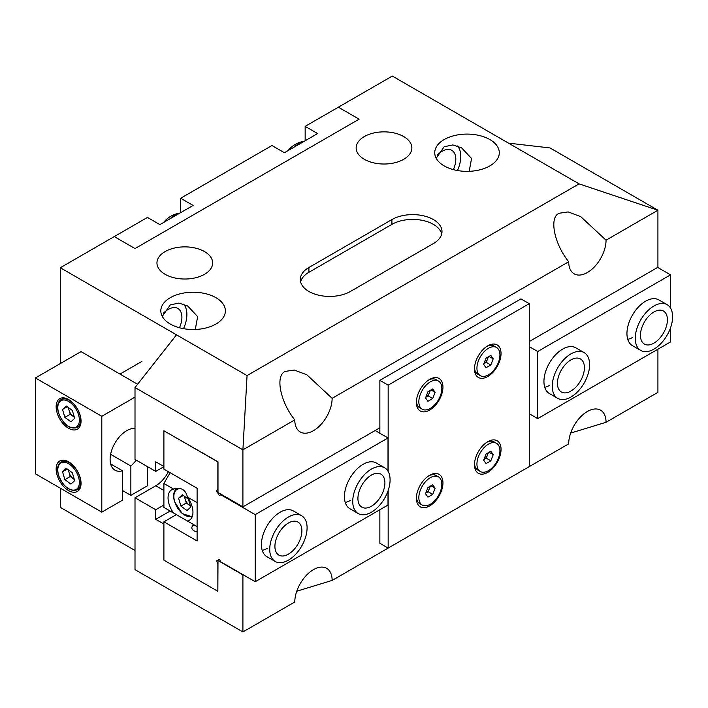 <?xml version="1.0" encoding="UTF-8"?>
<svg xmlns="http://www.w3.org/2000/svg" width="708" height="708" viewBox="0 0 708 708"><rect width="100%" height="100%" fill="white"/><g stroke="black" fill="none" stroke-linecap="round" stroke-linejoin="round"><path stroke-width="1.06" d="M170.132 218.71A22.302 12.877 -60 0 1 174.929 215.073A22.302 12.877 -60 0 1 179.726 213.17M173.619 513.043L187.381 520.991A17.611 10.169 -120 0 0 189.31 520.292A17.611 10.169 -120 0 0 187.381 497.034C186.664 493.458 185.053 490.936 182.576 489.467C180.062 488.051 177.08 487.927 173.619 489.086A17.611 10.169 -120 0 0 171.699 489.794A17.611 10.169 -120 0 0 173.619 513.043L163.902 507.432L163.902 483.475L170.124 472.696M173.619 489.086L163.902 483.475M187.381 520.991L197.107 526.602L197.107 502.645L187.381 497.034M430.314 486.175L428.163 491.733L425.774 493.113A5.868 3.39 120 0 0 429.358 488.644A5.868 3.39 120 0 0 429.889 486.423M416.419 497.158A16.257 9.39 120 0 0 419.747 503.627L422.198 505.043A16.257 9.39 120 0 0 430.331 504.238A16.257 9.39 120 0 0 440.951 489.909A16.257 9.39 120 0 0 438.456 476.882A16.257 9.39 120 0 0 430.331 477.688A16.257 9.39 120 0 0 419.711 492.016A16.257 9.39 120 0 0 422.198 505.043M432.721 484.785L435.119 488.193L432.721 494.37L427.933 497.14L425.535 493.724L427.933 487.555L432.721 484.785M438.456 476.882L436.004 475.466A16.257 9.39 120 0 0 428.738 475.811M430.968 485.794L435.119 488.193M428.163 491.733L432.721 494.37M487.768 441.695L487.768 441.695A18.78 10.841 120 0 0 474.484 464.696A18.78 10.841 120 0 0 487.768 472.369A18.78 10.841 120 0 0 501.043 449.368A18.78 10.841 120 0 0 487.768 441.695M429.668 475.245L429.668 475.245A18.78 10.841 120 0 0 416.384 498.246A18.78 10.841 120 0 0 429.668 505.91A18.78 10.841 120 0 0 442.942 482.909A18.78 10.841 120 0 0 429.668 475.245M429.668 379.399L429.668 379.399A18.78 10.841 120 0 0 416.384 402.401A18.78 10.841 120 0 0 429.668 410.065A18.78 10.841 120 0 0 442.942 387.064A18.78 10.841 120 0 0 429.668 379.399M487.768 345.849L487.768 345.849A18.78 10.841 120 0 0 474.484 368.859A18.78 10.841 120 0 0 487.768 376.523A18.78 10.841 120 0 0 501.043 353.522A18.78 10.841 120 0 0 487.768 345.849M388.161 490.52L388.161 548.08L529.265 466.616L529.265 303.679L520.964 298.891L379.86 380.355L379.86 433.243M529.265 303.679L388.161 385.152L379.86 380.355M379.86 509.742L379.86 543.293L388.161 548.08M388.161 385.152L388.161 471.466M508.512 143.149L550.019 147.937L657.918 210.232L579.073 183.876L392.312 76.057L338.362 107.2L359.115 119.183L338.362 107.2L305.157 126.369L317.609 133.564L284.412 152.733L271.961 145.538L180.655 198.258L193.107 205.444L159.902 224.613L147.45 217.427L114.254 236.587L135.007 248.57L359.115 119.183L135.007 248.57L114.254 236.587L60.304 267.739L247.057 375.567L242.906 449.846L135.007 387.541L176.504 334.831M180.655 198.258L180.655 212.63M305.157 126.369L305.157 140.75M488.414 356.788L486.263 362.346L483.874 363.717A5.868 3.39 120 0 0 487.458 359.257A5.868 3.39 120 0 0 487.998 357.027M474.519 367.771A16.257 9.39 120 0 0 477.856 374.24L480.298 375.647A16.257 9.39 120 0 0 488.431 374.842A16.257 9.39 120 0 0 499.051 360.522A16.257 9.39 120 0 0 496.556 347.495A16.257 9.39 120 0 0 488.431 348.301A16.257 9.39 120 0 0 477.811 362.62A16.257 9.39 120 0 0 480.298 375.647M490.83 355.398L493.219 358.806L490.83 364.983L486.033 367.744L483.635 364.337L486.033 358.159L490.83 355.398M496.556 347.495L494.113 346.079A16.257 9.39 120 0 0 486.839 346.424M489.069 356.407L493.219 358.806M486.263 362.346L490.83 364.983M403.702 136.564A27.851 16.08 0 0 0 373.081 133.148A27.851 16.08 0 0 0 356.168 148.273A27.851 16.08 0 0 0 364.319 159.309A27.851 16.08 0 0 0 394.391 162.858A27.851 16.08 0 0 0 411.852 148.273A27.851 16.08 0 0 0 403.702 136.564M204.497 251.579A27.851 16.08 0 0 0 173.876 248.163A27.851 16.08 0 0 0 156.964 263.288A27.851 16.08 0 0 0 165.114 274.315A27.851 16.08 0 0 0 195.187 277.863A27.851 16.08 0 0 0 212.648 263.288A27.851 16.08 0 0 0 204.497 251.579M469.183 171.327L471.563 158.477L461.598 147.857L452.828 144.945L444.19 146.742L436.181 158.247M489.839 139.547A32.285 18.638 0 0 0 454.66 135.511A32.285 18.638 0 0 0 434.739 152.733A32.285 18.638 0 0 0 444.19 165.911A32.285 18.638 0 0 0 479.369 169.947A32.285 18.638 0 0 0 499.299 152.733A32.285 18.638 0 0 0 489.839 139.547M195.275 329.468L197.656 316.618L187.691 305.998L178.912 303.086L170.283 304.882L162.274 316.387M215.931 297.687A32.285 18.638 0 0 0 180.752 293.652A32.285 18.638 0 0 0 160.822 310.865A32.285 18.638 0 0 0 170.283 324.052A32.285 18.638 0 0 0 205.462 328.087A32.285 18.638 0 0 0 225.383 310.865A32.285 18.638 0 0 0 215.931 297.687M294.785 419.888A26.408 15.249 120 0 0 300.254 431.977A26.408 15.249 120 0 0 313.458 430.676A26.408 15.249 120 0 0 332.132 398.33L306.856 374.798L294.289 370.054L285.448 371.373C274.952 375.019 280.085 401.702 294.785 419.888L242.906 449.846L242.906 506.866L379.86 427.8L375.143 430.526L388.011 437.951L255.207 514.628L220.79 494.75L219.321 495.6L216.382 490.52L217.852 489.67L217.852 461.908L163.902 430.765L163.902 469.103L197.107 488.263L197.107 540.983L163.902 521.814L163.902 560.152L217.852 591.304L217.852 563.541L216.382 561.001L219.321 559.302L220.79 561.842L255.207 581.719L255.207 514.628M179.46 327.76A19.373 11.186 120 0 0 177.885 308.476A19.373 11.186 120 0 0 168.203 309.431A19.373 11.186 120 0 0 163.353 313.255M568.692 261.748A26.408 15.249 120 0 0 574.161 273.837A26.408 15.249 120 0 0 587.366 272.536A26.408 15.249 120 0 0 606.048 240.189L580.764 216.657L568.197 211.913L559.355 213.232C548.859 216.878 554.001 243.561 568.692 261.748L332.132 398.33M453.368 169.619A19.373 11.186 120 0 0 451.801 150.335A19.373 11.186 120 0 0 442.111 151.291A19.373 11.186 120 0 0 437.261 155.114M570.666 433.075L606.048 422.287A26.408 15.249 120 0 0 600.579 410.197A26.408 15.249 120 0 0 587.366 411.507A26.408 15.249 120 0 0 568.692 443.854L332.132 580.427A26.408 15.249 120 0 0 326.662 568.338A26.408 15.249 120 0 0 313.458 569.648A26.408 15.249 120 0 0 294.785 601.995L242.906 631.943L242.906 574.914L218.002 560.541L217.852 591.304M296.758 591.215L332.132 580.427M183.549 328.671A26.408 15.249 120 0 0 183.549 304.095M457.465 170.531A26.408 15.249 120 0 0 457.465 145.954M579.073 183.876L247.057 375.567M433.402 243.543L350.398 291.466A29.347 16.939 180 0 1 318.423 295.139A29.347 16.939 180 0 1 300.307 279.483A29.347 16.939 180 0 1 308.9 267.5L391.905 219.577A29.347 16.939 180 0 1 423.88 215.905A29.347 16.939 180 0 1 441.996 231.56A29.347 16.939 180 0 1 433.402 243.543M135.007 387.541L135.007 459.43L155.751 471.404L155.751 461.82L163.902 466.528M529.265 341.539L657.918 267.261L657.918 210.232L606.048 240.189M242.906 631.943L135.007 569.648L135.007 497.768L155.751 509.742L155.751 519.327L163.902 524.035M219.524 559.665L218.002 560.541M657.918 349.212L657.918 392.338L606.048 422.287M135.007 550.479L60.304 507.353L60.304 488.184M60.304 363.585L60.304 267.739M163.902 430.765L218.002 461.82L218.002 492.494L242.906 506.866M155.751 519.327L170.124 511.034M155.751 509.742L163.902 505.043M163.902 466.705L155.751 471.404M168.416 471.705A23.479 13.558 -60 0 1 155.751 485.785L135.007 497.768M300.599 281.881A29.347 16.939 180 0 1 308.9 272.297L391.905 224.374A29.347 16.939 180 0 1 421.933 220.276A29.347 16.939 180 0 1 441.704 233.959M584.127 352.602L575.825 347.814A26.408 15.249 120 0 0 562.621 349.124A26.408 15.249 120 0 0 545.364 372.39A26.408 15.249 120 0 0 549.417 393.56L557.718 398.347A26.408 15.249 120 0 0 578.064 391.276A26.408 15.249 120 0 0 589.596 364.691A26.408 15.249 120 0 0 584.127 352.602A26.408 15.249 120 0 0 563.772 359.682A26.408 15.249 120 0 0 552.249 386.258A26.408 15.249 120 0 0 557.718 398.347M544.753 387.258A26.408 15.249 120 0 0 549.771 385.285M667.131 304.679L658.829 299.891A26.408 15.249 120 0 0 645.625 301.201A26.408 15.249 120 0 0 628.368 324.476A26.408 15.249 120 0 0 632.421 345.637L640.722 350.425A26.408 15.249 120 0 0 661.068 343.353A26.408 15.249 120 0 0 672.6 316.777A26.408 15.249 120 0 0 667.131 304.679A26.408 15.249 120 0 0 646.776 311.759A26.408 15.249 120 0 0 635.253 338.336A26.408 15.249 120 0 0 640.722 350.425M627.748 339.344A26.408 15.249 120 0 0 632.766 337.371M529.265 413.729L537.717 418.605L670.529 341.929L670.529 327.848M529.265 346.637L537.717 351.513L537.717 418.605M537.717 351.513L670.529 274.846L670.529 308.095M657.661 267.412L670.529 274.846M68.242 469.749L69.083 472.59A7.514 4.337 -120 0 0 73.296 478.758A7.514 4.337 -120 0 0 74.313 479.387M66.26 468.298L72.34 472.74L74.685 480.644L70.942 484.095L64.862 479.661L62.516 471.758L66.26 468.298M74.358 479.537L70.26 476.546L64.862 479.661M68.685 470.077A7.514 4.337 -120 0 0 69.083 472.59L70.26 476.546M67.251 469.023L62.516 471.758M81.048 421.092A17.611 10.169 -120 0 0 73.367 403.374A17.611 10.169 -120 0 0 59.799 398.657A17.611 10.169 -120 0 0 56.153 406.711A17.611 10.169 -120 0 0 63.835 424.437A17.611 10.169 -120 0 0 77.402 429.154A17.611 10.169 -120 0 0 81.048 421.092M81.048 483.387A17.611 10.169 -120 0 0 73.367 465.669A17.611 10.169 -120 0 0 59.799 460.952A17.611 10.169 -120 0 0 56.153 469.015A17.611 10.169 -120 0 0 63.835 486.732A17.611 10.169 -120 0 0 77.402 491.449A17.611 10.169 -120 0 0 81.048 483.387M137.6 384.249L81.048 351.602L35.4 377.957L101.802 416.295L135.007 397.126M135.007 428.446A23.479 13.558 120 0 0 113.537 445.774A23.479 13.558 120 0 0 114.962 470.174A23.479 13.558 120 0 0 122.555 470.802L122.555 500.158L101.802 512.141L35.4 473.802L35.4 377.957M101.802 512.141L101.802 416.295M122.555 470.802L110.634 463.917M147.45 466.616L147.45 485.785L130.856 495.37L130.856 466.006A23.479 13.558 120 0 0 136.184 460.111M130.856 466.006L110.634 454.332M130.856 495.37L122.555 490.573M68.242 407.454L69.083 410.295A7.514 4.337 -120 0 0 73.296 416.463A7.514 4.337 -120 0 0 74.313 417.092M66.26 406.003L72.34 410.445L74.685 418.339L70.942 421.8L64.862 417.357L62.516 409.463L66.26 406.003M74.358 417.233L70.26 414.242L64.862 417.357M68.685 407.773A7.514 4.337 -120 0 0 69.083 410.295L70.26 414.242M67.251 406.728L62.516 409.463M384.895 482.874A19.072 11.009 120 0 0 380.948 474.148A19.072 11.009 120 0 0 366.248 479.254A19.072 11.009 120 0 0 357.921 498.45A19.072 11.009 120 0 0 361.868 507.185A19.072 11.009 120 0 0 376.567 502.069A19.072 11.009 120 0 0 384.895 482.874M352.734 501.45A26.408 15.249 120 0 0 358.204 513.539A26.408 15.249 120 0 0 378.559 506.459A26.408 15.249 120 0 0 390.081 479.882A26.408 15.249 120 0 0 384.612 467.793A26.408 15.249 120 0 0 364.266 474.864A26.408 15.249 120 0 0 352.734 501.45M301.891 530.796A19.072 11.009 120 0 0 297.944 522.07A19.072 11.009 120 0 0 283.244 527.177A19.072 11.009 120 0 0 274.916 546.372A19.072 11.009 120 0 0 278.872 555.107A19.072 11.009 120 0 0 293.572 549.992A19.072 11.009 120 0 0 301.891 530.796M269.73 549.364A26.408 15.249 120 0 0 275.2 561.462A26.408 15.249 120 0 0 295.555 554.382A26.408 15.249 120 0 0 307.086 527.805A26.408 15.249 120 0 0 301.608 515.716A26.408 15.249 120 0 0 281.262 522.787A26.408 15.249 120 0 0 269.73 549.364M584.41 367.691A19.072 11.009 120 0 0 580.463 358.956A19.072 11.009 120 0 0 565.763 364.071A19.072 11.009 120 0 0 557.435 383.267A19.072 11.009 120 0 0 561.382 391.993A19.072 11.009 120 0 0 576.082 386.887A19.072 11.009 120 0 0 584.41 367.691M430.314 390.329L428.163 395.887L425.774 397.268A5.868 3.39 120 0 0 429.358 392.798A5.868 3.39 120 0 0 429.889 390.577M416.419 401.312A16.257 9.39 120 0 0 419.747 407.781L422.198 409.197A16.257 9.39 120 0 0 430.331 408.392A16.257 9.39 120 0 0 440.951 394.064A16.257 9.39 120 0 0 438.456 381.037A16.257 9.39 120 0 0 430.331 381.842A16.257 9.39 120 0 0 419.711 396.17A16.257 9.39 120 0 0 422.198 409.197M432.721 388.94L435.119 392.347L432.721 398.524L427.933 401.294L425.535 397.878L427.933 391.71L432.721 388.94M438.456 381.037L436.004 379.621A16.257 9.39 120 0 0 428.738 379.966M430.968 389.958L435.119 392.347M428.163 395.887L432.721 398.524M667.414 319.768A19.072 11.009 120 0 0 663.458 311.033A19.072 11.009 120 0 0 648.767 316.149A19.072 11.009 120 0 0 640.439 335.344A19.072 11.009 120 0 0 644.386 344.07A19.072 11.009 120 0 0 659.086 338.964A19.072 11.009 120 0 0 667.414 319.768M488.414 452.633L486.263 458.191L483.874 459.563A5.868 3.39 120 0 0 487.458 455.102A5.868 3.39 120 0 0 487.998 452.872M474.519 463.616A16.257 9.39 120 0 0 477.856 470.077L480.298 471.493A16.257 9.39 120 0 0 488.431 470.687A16.257 9.39 120 0 0 499.051 456.359A16.257 9.39 120 0 0 496.556 443.332A16.257 9.39 120 0 0 488.431 444.137A16.257 9.39 120 0 0 477.811 458.465A16.257 9.39 120 0 0 480.298 471.493M490.83 451.244L493.219 454.651L490.83 460.82L486.033 463.59L483.635 460.182L486.033 454.005L490.83 451.244M496.556 443.332L494.113 441.925A16.257 9.39 120 0 0 486.839 442.27M489.069 452.253L493.219 454.651M486.263 458.191L490.83 460.82M197.107 531.867A7.337 4.239 180 0 1 193.992 530.796A7.337 4.239 180 0 1 191.841 527.805A7.337 4.239 180 0 1 193.992 524.805M384.612 467.793L376.311 462.997A26.408 15.249 120 0 0 363.107 464.306A26.408 15.249 120 0 0 345.858 487.582A26.408 15.249 120 0 0 349.902 508.742L358.204 513.539M301.608 515.716L293.316 510.919A26.408 15.249 120 0 0 280.103 512.229A26.408 15.249 120 0 0 262.854 535.505A26.408 15.249 120 0 0 266.898 556.665L275.2 561.462M176.354 514.628L163.902 521.814M221.356 494.423L220.79 494.75M216.382 490.52L217.852 489.67M255.207 581.719L388.011 505.043L388.011 490.963M388.011 471.201L388.011 437.951M219.321 559.302L216.382 561.001M262.234 550.373A26.408 15.249 120 0 0 267.252 548.399M345.239 502.45A26.408 15.249 120 0 0 350.256 500.476M184.292 496.193L185.142 499.034A7.514 4.337 -120 0 0 189.346 505.211A7.514 4.337 -120 0 0 190.363 505.831M182.31 494.742L188.39 499.184L190.735 507.087L186.992 510.539L180.912 506.105L178.575 498.202L182.31 494.742M190.408 505.981L186.31 502.99L180.912 506.105M184.735 496.52A7.514 4.337 -120 0 0 185.142 499.034L186.31 502.99M183.301 495.467L178.575 498.202M294.634 146.822A22.302 12.877 -60 0 1 299.431 143.193A22.302 12.877 -60 0 1 304.228 141.29M155.751 485.785L163.902 490.485M308.9 272.297L308.9 267.5M391.905 224.374L391.905 219.577M64.047 460.191L61.153 461.864A16.142 9.319 60 0 1 79.774 476.9A16.142 9.319 60 0 1 77.296 489.821L80.19 488.148M78.57 477.201A15.257 8.815 -120 0 0 64.481 462.306A15.257 8.815 -120 0 0 58.631 475.201A15.257 8.815 -120 0 0 72.72 490.095A15.257 8.815 -120 0 0 78.57 477.201M64.047 397.896L61.153 399.56A16.142 9.319 60 0 1 79.774 414.596A16.142 9.319 60 0 1 77.296 427.517L80.19 425.844M78.57 414.906A15.257 8.815 -120 0 0 64.481 400.011A15.257 8.815 -120 0 0 58.631 412.906A15.257 8.815 -120 0 0 72.72 427.8A15.257 8.815 -120 0 0 78.57 414.906M181.301 488.865A15.257 8.815 -120 0 0 174.681 501.645A15.257 8.815 -120 0 0 192.532 515.707M179.805 213.117A25.382 25.382 0 0 0 163.592 222.48M61.153 461.864C57.649 464.147 56.737 468.554 58.41 475.095C63.446 487.015 69.747 491.927 77.296 489.821M61.153 399.56C57.649 401.852 56.737 406.259 58.41 412.791C63.446 424.72 69.747 429.623 77.296 427.517M141.892 361.425L119.971 374.072M177.204 488.308C173.699 490.591 172.787 494.998 174.46 501.538L182.186 513.619L192.178 516.778M304.316 141.237A25.382 25.382 0 0 0 288.103 150.6"/></g></svg>
